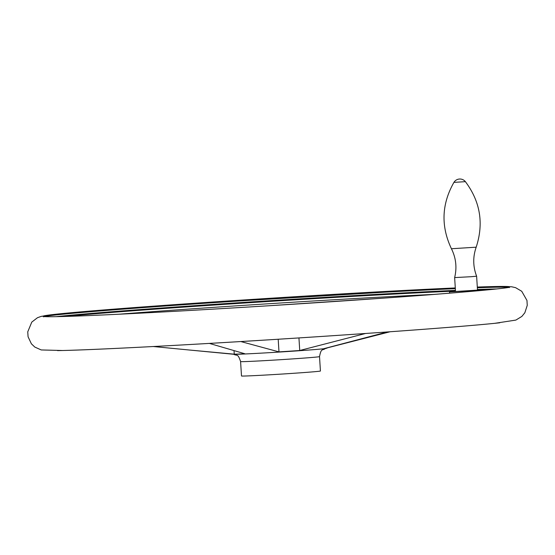 <?xml version="1.0" encoding="UTF-8"?>
<svg xmlns="http://www.w3.org/2000/svg" width="555" height="555" viewBox="0 0 555 555"><rect width="100%" height="100%" fill="white"/><g stroke="black" fill="none" stroke-linecap="round" stroke-linejoin="round"><path stroke-width="0.83" d="M489.663 289.675L472.055 290.716L472.09 291.292M240.808 341.547L278.985 351.884A47.55 0.749 -3.6 0 0 299.735 350.503L365.544 333.486M278.194 339.244L278.985 351.884M298.944 337.926L299.735 350.503M326.999 347.95L390.116 331.751M387.439 331.945L324.508 348.505A47.55 0.749 -3.6 0 0 326.784 348.193A47.55 0.749 -3.6 0 0 327.006 348.11L326.992 347.881M240.593 361.583A39.544 0.624 176.4 0 0 280.095 359.723A39.544 0.624 176.4 0 0 319.52 356.622L320.429 371.011A39.544 0.624 176.4 0 1 281.003 374.119A39.544 0.624 176.4 0 1 241.494 375.978L240.593 361.583C237.783 352.987 237.034 356.185 233.69 354.27L189.144 349.997L234.245 354.166A47.55 0.749 -3.6 0 0 244.942 353.785L209.374 343.406M490.245 289.62A233.003 3.684 -3.6 0 0 477.487 290.022M471.167 276.702L476.62 276.203L477.494 290.119L455.516 291.507L454.642 277.59L471.167 276.702M449.599 293.172L449.522 291.881L455.502 291.299M449.522 291.881L472.055 290.716M153.305 346.521L189.144 349.997M234.03 350.711L234.245 354.166M319.52 356.622C321.227 347.735 322.372 350.815 325.452 348.498A46.197 0.728 176.4 0 1 299.173 350.739A46.197 0.728 176.4 0 1 233.69 354.27M56.194 316.662A233.253 3.684 176.4 0 1 159.334 308.171A233.253 3.684 176.4 0 1 455.44 290.376M477.453 289.488A233.253 3.684 176.4 0 1 496.836 288.94M65.046 316.447A232.684 3.677 176.4 0 1 159.66 308.83A232.684 3.677 176.4 0 1 455.488 291.056M44.379 316.572A233.253 3.684 176.4 0 1 159.223 306.443A233.253 3.684 176.4 0 1 455.336 288.649M477.349 287.761A233.253 3.684 176.4 0 1 508.546 287.372M158.827 305.777A233.96 3.698 176.4 0 1 455.287 287.948L158.834 305.777C113.497 309.059 80.641 311.723 60.266 313.776A233.96 3.698 176.4 0 1 158.827 305.777M492.438 286.588L477.3 287.06A233.96 3.698 176.4 0 1 492.438 286.588A233.96 3.698 176.4 0 1 276.668 305.271A233.96 3.698 176.4 0 1 60.266 313.776M499.791 322.788A233.96 3.698 176.4 0 1 494.748 323.322A233.96 3.698 176.4 0 1 278.804 339.202A233.96 3.698 176.4 0 1 62.576 350.51A233.96 3.698 176.4 0 1 57.498 350.614M453.928 182.38C441.607 204.074 440.781 226.19 451.437 248.744L476.183 247.19C483.925 223.478 480.332 201.631 465.395 181.658A7.007 7.007 0 0 0 453.928 182.38L465.395 181.658M119.047 314.213A220.266 3.483 176.4 0 1 434.17 294.386M509.268 287.615L509.497 287.108C511.259 287.906 461.496 292.7 386.925 297.896L268.981 305.75C203.449 309.822 148.268 312.888 103.459 314.949C69.597 316.475 49.888 317.016 44.317 316.572L43.401 316.433L43.692 316.905M495.254 286.526L511.627 286.769L515.56 287.65L521.728 291.271L526.959 300.435L527.25 305.368L524.843 312.763L521.866 316.419L515.866 320.082L494.748 323.322C461.163 326.784 373.591 333.236 282.058 339.001C188.318 344.939 97.076 349.726 62.576 350.51L41.216 349.948L34.798 347.062L31.392 343.809L28.076 336.774L27.75 331.841L31.788 322.094L37.456 317.731L41.243 316.357L57.463 314.068M476.183 247.19C472.798 256.909 472.943 266.587 476.62 276.203M451.437 248.744C456.009 257.971 457.077 267.586 454.642 277.59M325.452 348.498L326.784 348.193"/></g></svg>
